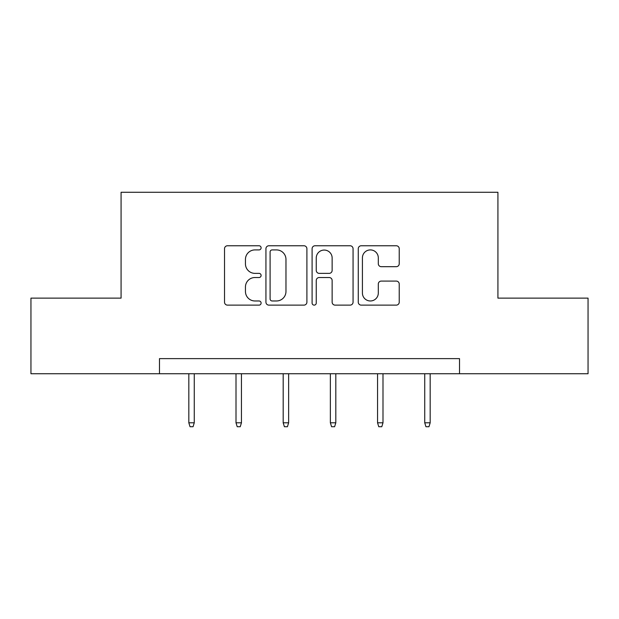 <?xml version="1.0" encoding="UTF-8"?>
<svg xmlns="http://www.w3.org/2000/svg" width="619" height="619" viewBox="0 0 619 619"><rect width="100%" height="100%" fill="white"/><g stroke="black" fill="none" stroke-linecap="round" stroke-linejoin="round"><path stroke-width="0.93" d="M261.11 247.84A2.081 2.081 0 0 0 259.036 245.758L227.49 245.758A2.971 2.971 0 0 0 224.519 248.73L224.519 302.165A2.971 2.971 0 0 0 227.49 305.128L259.036 305.128A2.081 2.081 0 0 0 261.11 303.055A2.081 2.081 0 0 0 259.036 300.973L254.951 300.973A9.502 9.502 0 0 1 245.449 291.479L245.449 287.023A9.502 9.502 0 0 1 254.951 277.521L259.036 277.521A2.081 2.081 0 0 0 261.11 275.447A2.081 2.081 0 0 0 259.036 273.366L254.951 273.366A9.502 9.502 0 0 1 245.449 263.864L245.449 259.415A9.502 9.502 0 0 1 254.951 249.914L259.036 249.914A2.081 2.081 0 0 0 261.11 247.84M396.261 266.688A2.971 2.971 0 0 0 399.232 263.717L399.232 248.73A2.971 2.971 0 0 0 396.261 245.758L361.233 245.758A2.971 2.971 0 0 0 358.262 248.73L358.262 302.165A2.971 2.971 0 0 0 361.233 305.128L396.261 305.128A2.971 2.971 0 0 0 399.232 302.165L399.232 284.051A2.971 2.971 0 0 0 396.261 281.088L381.265 281.088A2.971 2.971 0 0 0 378.302 284.051L378.302 293.035A7.939 7.939 0 0 1 370.355 300.973A7.939 7.939 0 0 1 362.417 293.035L362.417 257.852A7.939 7.939 0 0 1 370.355 249.914A7.939 7.939 0 0 1 378.302 257.852L378.302 263.717A2.971 2.971 0 0 0 381.265 266.688L396.261 266.688M159.485 373.737L30.95 373.737L30.95 298.126L121.076 298.126L121.076 192.277L497.924 192.277L497.924 298.126L588.05 298.126L588.05 373.737L459.515 373.737L459.515 358.618L159.485 358.618L159.485 373.737L459.515 373.737M306.9 248.73A2.971 2.971 0 0 0 303.937 245.758L268.901 245.758A2.971 2.971 0 0 0 265.938 248.73L265.938 302.165A2.971 2.971 0 0 0 268.901 305.128L303.937 305.128A2.971 2.971 0 0 0 306.9 302.165L306.9 248.73M315.063 245.758L350.099 245.758A2.971 2.971 0 0 1 353.062 248.73L353.062 302.165A2.971 2.971 0 0 1 350.099 305.128L335.103 305.128A2.971 2.971 0 0 1 332.14 302.165L332.14 280.492A2.971 2.971 0 0 0 329.169 277.521L319.226 277.521A2.971 2.971 0 0 0 316.255 280.492L316.255 303.055A2.081 2.081 0 0 1 314.173 305.128A2.081 2.081 0 0 1 312.1 303.055L312.1 248.73A2.971 2.971 0 0 1 315.063 245.758M272.167 249.914A2.081 2.081 0 0 0 270.093 251.995L270.093 298.9A2.081 2.081 0 0 0 272.167 300.973L276.476 300.973A9.502 9.502 0 0 0 285.97 291.479L285.97 259.415A9.502 9.502 0 0 0 276.476 249.914L272.167 249.914M332.14 258.007A7.939 7.939 0 0 0 324.194 250.061A7.939 7.939 0 0 0 316.255 258.007L316.255 270.395A2.971 2.971 0 0 0 319.226 273.366L329.169 273.366A2.971 2.971 0 0 0 332.14 270.395L332.14 258.007M194.265 422.792L193.058 426.723L190.033 426.723L188.826 422.792L194.265 422.792L194.265 373.737M188.826 422.792L188.826 373.737M241.449 422.792L240.242 426.723L237.216 426.723L236.009 422.792L241.449 422.792L241.449 373.737M236.009 422.792L236.009 373.737M288.632 422.792L287.425 426.723L284.4 426.723L283.185 422.792L288.632 422.792L288.632 373.737M283.185 422.792L283.185 373.737M335.815 422.792L334.6 426.723L331.575 426.723L330.368 422.792L335.815 422.792L335.815 373.737M330.368 422.792L330.368 373.737M382.991 422.792L381.784 426.723L378.758 426.723L377.551 422.792L382.991 422.792L382.991 373.737M377.551 422.792L377.551 373.737M430.174 422.792L428.967 426.723L425.942 426.723L424.735 422.792L430.174 422.792L430.174 373.737M424.735 422.792L424.735 373.737"/></g></svg>
